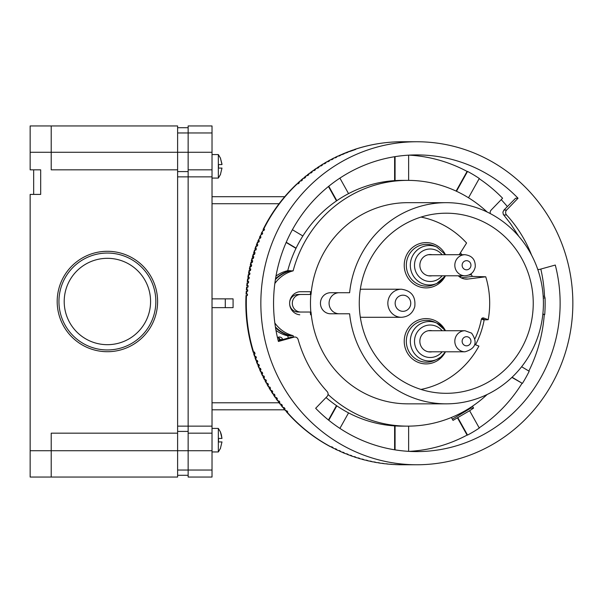 <?xml version="1.0" encoding="UTF-8"?>
<svg xmlns="http://www.w3.org/2000/svg" width="603" height="603" viewBox="0 0 603 603"><rect width="100%" height="100%" fill="white"/><g stroke="black" fill="none" stroke-linecap="round" stroke-linejoin="round"><path stroke-width="0.9" d="M177.614 433.165L177.614 125.952L30.15 125.952L30.15 169.835L40.68 169.835L40.68 194.415L30.15 194.415L30.15 450.72L51.217 450.72L51.217 433.165L177.614 433.165L177.614 450.72L212.022 450.72L212.022 477.048L188.144 477.048L188.144 433.165L212.022 433.165L212.022 450.72M30.15 450.72L30.15 477.048L177.614 477.048L177.614 450.72L51.217 450.72L51.217 477.048M177.614 426.14L188.144 426.14L188.144 433.165M177.614 176.86L212.022 176.86L212.022 426.14L188.144 426.14L188.144 169.835L212.022 169.835L212.022 125.952L188.144 125.952L188.144 132.969L212.022 132.969M177.614 169.835L51.217 169.835L51.217 152.28L188.144 152.28L188.144 169.835M212.022 152.28L188.144 152.28L188.144 132.969L177.614 132.969M212.022 176.86L212.022 169.835M212.022 426.14L212.022 433.165M33.662 194.415L33.662 169.835M177.614 475.292L188.144 475.292M177.614 127.708L188.144 127.708M177.614 171.591L188.144 171.591M177.614 431.409L188.144 431.409M212.022 154.564L218.339 154.564L220.54 158.25L218.339 154.564L218.339 178.089L220.54 174.403L218.339 178.089L212.022 178.089M221.912 163.76L220.449 158.25L221.979 164.574L218.512 164.574L218.512 168.086L221.979 168.086L220.449 174.403L221.979 168.086M221.949 164.167L221.979 164.574L218.512 164.574M284.714 196.699L212.022 196.699M212.022 298.869L233.082 298.869L233.082 307.643L212.022 307.643M212.022 409.814L284.714 409.814M487.126 212A122.884 118.701 90 0 0 407.636 180.372L402.178 180.372A122.884 118.701 90 0 0 287.729 270.687A33.353 32.215 90 0 0 275.986 276.084M275.986 330.421A33.353 32.215 90 0 0 287.729 335.826A122.884 118.701 90 0 0 288.324 337.981M326.05 397.535A122.884 118.701 90 0 0 402.178 426.14L407.636 426.14A122.884 118.701 90 0 0 487.126 394.513M287.729 270.687L290.458 270.687A33.353 32.215 90 0 0 275.533 278.767M275.533 327.746A33.353 32.215 90 0 0 290.458 335.826L287.729 335.826M275.405 326.947A33.353 32.215 90 0 0 290.412 335.652A122.884 118.701 90 0 0 290.458 335.826M290.458 270.687A122.884 118.701 90 0 0 290.412 270.86A33.353 32.215 90 0 0 275.405 279.566M290.412 270.86L293.133 270.86A33.353 32.215 90 0 0 274.84 283.516M290.412 335.652L293.133 335.652A122.884 118.701 90 0 0 293.503 337.017M328.047 394.422A122.884 118.701 90 0 0 407.636 426.14M407.636 180.372A122.884 118.701 90 0 0 293.133 270.86M274.84 322.997A33.353 32.215 90 0 0 293.133 335.652M311.291 314.796L310.605 314.796A98.304 94.957 90 0 1 310.326 312.03M289.659 302.269A8.781 8.48 90 0 1 298.078 294.475L310.326 294.475A98.304 94.957 90 0 1 310.605 291.716L299.789 291.716A11.585 11.193 90 0 0 289.613 303.256A11.585 11.193 90 0 0 299.789 314.796M299.789 291.716L311.291 291.716M289.659 304.244A8.781 8.48 90 0 0 298.078 312.03L311.027 312.03A100.588 97.166 90 0 0 407.816 403.844L446.258 403.844A100.588 97.166 -90 0 1 349.627 313.786L339.255 313.786A10.53 10.176 90 0 1 329.08 303.256A10.53 10.176 90 0 1 339.255 292.719L349.627 292.719A100.588 97.166 -90 0 1 446.258 202.668A100.588 97.166 -90 0 1 543.416 303.256A100.588 97.166 -90 0 1 446.258 403.844M446.258 202.668L407.816 202.668A100.588 97.166 90 0 0 311.027 294.475L310.839 294.475A100.588 97.166 -90 0 0 310.839 312.03M298.078 312.03L300.807 312.03A8.781 8.48 90 0 1 292.327 303.256A8.781 8.48 90 0 1 300.807 294.475L310.839 294.475M298.078 294.475L300.807 294.475M446.258 393.314A90.058 86.99 90 0 0 533.24 303.256A90.058 86.99 90 0 0 446.258 213.198A90.058 86.99 90 0 0 444.841 213.213A90.058 86.99 90 0 0 359.267 303.256A90.058 86.99 90 0 0 444.841 393.299A90.058 86.99 90 0 0 446.258 393.314M459.237 254.715L466.579 243.017A87.774 84.782 90 0 0 421 217.08M475.541 344.818A87.156 84.186 -90 0 0 484.141 320.08L484.254 319.477L481.699 318.512M474.855 344.554L478.91 346.084A87.774 84.782 90 0 1 421 389.432M471.049 273.8A87.329 84.352 90 0 1 471.365 274.727L472.375 276.423L485.747 276.785A87.774 84.782 90 0 1 488.189 319.696L485.347 319.846L481.729 318.482M488.189 319.696L483.606 317.962L482.166 318.098M475.036 338.607A80.749 77.998 -90 0 0 481.36 319.266L483.606 317.962L482.867 317.864M484.948 319.696L484.217 319.696M461.762 254.715A87.329 84.352 90 0 0 460.466 252.763M458.272 275.782A12.738 12.301 90 0 0 466.187 279.121A12.738 12.301 90 0 0 468.086 279.031L485.747 276.785M401.41 317.299C408.291 316.839 412.746 313.281 414.781 306.603C415.829 296.457 411.374 290.661 401.41 289.214A14.042 13.568 -90 0 0 388.249 299.857A14.042 13.568 -90 0 0 401.41 317.299L362.516 317.299A14.042 13.568 -90 0 1 360.3 317.11M360.3 289.402A14.042 13.568 -90 0 1 362.516 289.214L401.41 289.214M432.057 275.782A10.711 10.341 -90 0 1 425.025 255.974A10.711 10.341 -90 0 1 432.057 254.715M432.057 351.798A10.711 10.341 -90 0 1 419.846 341.26A10.711 10.341 -90 0 1 432.057 330.73M339.255 292.719L330.625 292.719A10.53 10.176 90 0 0 320.449 303.256A10.53 10.176 90 0 0 330.625 313.786L339.255 313.786M542.888 313.733A3.512 3.392 90 0 0 544.72 314.562A148.338 143.288 -90 0 0 545.082 307.568L545.082 307.568A3.512 3.392 90 0 0 545.074 307.568A145.813 140.846 90 0 0 545.135 303.867A148.338 143.288 90 0 0 545.052 297.988L544.524 296.231A148.338 143.288 90 0 0 540.823 269.066M286.221 410.801L286.417 411.743L287.737 411.841A161.506 156.004 90 0 1 286.832 410.801L285.513 410.711L283.598 408.487L285.031 408.676A161.506 156.004 90 0 1 284.156 407.613L282.732 407.432L280.975 405.246L282.408 405.442A161.506 156.004 90 0 1 281.556 404.349L280.131 404.168L278.428 401.93L279.867 402.133A161.506 156.004 90 0 1 279.038 401.018L277.651 400.874L275.97 398.553L277.41 398.756A161.506 156.004 90 0 1 276.611 397.618L275.187 397.445L273.596 395.108L275.036 395.312A161.506 156.004 90 0 1 274.267 394.151L272.85 393.978L271.32 391.603L272.752 391.807A161.506 156.004 90 0 1 272.013 390.631L270.596 390.458L269.126 388.038L270.559 388.242A161.506 156.004 90 0 1 269.85 387.043L268.471 386.922L267.023 384.42L268.456 384.616A161.506 156.004 90 0 1 268.116 384.005A161.506 156.004 90 0 1 267.777 383.402L266.405 383.282L265.011 380.742L266.443 380.938A161.506 156.004 90 0 1 265.795 379.702L264.423 379.596L263.096 377.011L264.529 377.199A161.506 156.004 90 0 1 263.91 375.948L262.539 375.85L261.28 373.234L262.704 373.415A161.506 156.004 90 0 1 262.124 372.149L260.707 371.998L259.554 369.405L260.978 369.586A161.506 156.004 90 0 1 260.428 368.305L259.019 368.162L257.926 365.531L259.35 365.712A161.506 156.004 90 0 1 258.83 364.408L257.926 365.531M286.304 411.653C298.99 426.072 313.718 437.77 330.489 446.748L331.793 446.838A161.506 156.004 90 0 0 332.999 447.479L332.087 447.479A161.506 156.004 90 0 0 334.537 448.722L335.441 448.722A161.506 156.004 90 0 0 336.67 449.325L335.758 449.325A161.506 156.004 90 0 0 338.238 450.509L339.15 450.509A161.506 156.004 90 0 0 340.386 451.082L339.474 451.082A161.506 156.004 90 0 0 341.984 452.197L342.888 452.197A161.506 156.004 90 0 0 344.147 452.732L343.235 452.732A161.506 156.004 90 0 0 345.768 453.78L346.68 453.78A161.506 156.004 90 0 0 347.946 454.285L347.034 454.285A161.506 156.004 90 0 0 349.597 455.257L350.501 455.257A161.506 156.004 90 0 0 351.783 455.732L350.871 455.732A161.506 156.004 90 0 0 353.456 456.637L354.368 456.637A161.506 156.004 90 0 0 355.657 457.074L354.745 457.074A161.506 156.004 90 0 0 357.353 457.911L358.257 457.911A161.506 156.004 90 0 0 359.561 458.31L358.649 458.31A161.506 156.004 90 0 0 361.28 459.071L362.184 459.071A161.506 156.004 90 0 0 363.496 459.441L362.591 459.441A161.506 156.004 90 0 0 365.23 460.134L366.142 460.134A161.506 156.004 90 0 0 367.461 460.458L366.549 460.458A161.506 156.004 90 0 0 369.209 461.084L370.121 461.084A161.506 156.004 90 0 0 371.448 461.378L370.536 461.378A161.506 156.004 90 0 0 373.212 461.928L374.124 461.928A161.506 156.004 90 0 0 375.458 462.184L374.546 462.184A161.506 156.004 90 0 0 377.237 462.659L378.141 462.659A161.506 156.004 90 0 0 379.483 462.878L378.571 462.878A161.506 156.004 90 0 0 381.277 463.285L382.181 463.285A161.506 156.004 90 0 0 383.531 463.466L382.619 463.466A161.506 156.004 90 0 0 385.325 463.797L386.237 463.797A161.506 156.004 90 0 0 387.586 463.948L386.674 463.948A161.506 156.004 90 0 0 389.395 464.204L391.656 464.318A161.506 156.004 90 0 1 390.299 464.204M470.506 407.485L470.845 408.095L452.333 419.16M278.006 337.288A3.512 3.392 -90 0 1 279.95 339.534A128.153 123.781 90 0 0 280.169 340.288M472.496 406.166L473.574 408.095L470.845 408.095M409.12 451.376A148.338 143.288 90 0 0 467.106 435.08L467.536 435.08A145.813 140.846 90 0 0 472.986 432.027A148.338 143.288 90 0 0 473.498 431.718A148.338 143.288 90 0 0 479.287 428.062L469.624 410.726L453.011 420.381L451.398 417.48M278.239 340.831L291.49 337.092L294.875 337.017A3.512 3.392 90 0 1 298.123 339.534A128.153 123.781 90 0 0 327.143 391.558A3.512 3.392 90 0 1 327.082 396.465L315.663 408.284A148.338 143.288 90 0 0 416.846 451.594A148.338 143.288 90 0 0 488.49 431.718A148.338 143.288 90 0 0 555.295 265.049L539.7 269.375A3.512 3.392 -90 0 1 537.718 269.3M518.03 198.229L506.618 210.048L503.95 210.048L515.633 198.229L518.03 198.229A148.338 143.288 90 0 0 416.846 154.918A148.338 143.288 90 0 0 345.202 174.787A148.338 143.288 90 0 0 278.398 341.464L294 337.137A3.512 3.392 90 0 1 294.875 337.017M531.567 255.114A128.153 123.781 -90 0 0 506.558 214.954A3.512 3.392 -90 0 1 506.618 210.048M551.949 222.499A161.506 156.004 90 0 0 416.846 141.75A161.506 156.004 90 0 0 338.848 163.39A161.506 156.004 90 0 0 281.744 384.005A161.506 156.004 90 0 0 416.846 464.762A161.506 156.004 90 0 0 551.949 222.499M503.95 210.048L502.902 212.166L503.301 214.419L510.387 223.479L518.776 236.308M263.647 230.557L263.096 229.502C271.727 212.211 283.003 196.993 296.925 183.862L298.327 183.704A161.506 156.004 90 0 1 299.337 182.762L297.92 182.935L300.045 181.013L301.387 180.9A161.506 156.004 90 0 1 302.42 179.988L301.01 180.154L303.128 178.33L304.515 178.187A161.506 156.004 90 0 1 305.57 177.305L304.168 177.455L306.362 175.669L307.711 175.556A161.506 156.004 90 0 1 308.789 174.697L307.394 174.847L309.754 173.061L310.975 173.008A161.506 156.004 90 0 1 312.068 172.187L310.688 172.322L313.07 170.604L314.299 170.551A161.506 156.004 90 0 1 315.414 169.76L314.05 169.888L316.454 168.245L317.683 168.192A161.506 156.004 90 0 1 318.821 167.423L317.464 167.551L319.786 166.029L321.128 165.915A161.506 156.004 90 0 1 322.288 165.184L320.939 165.305L323.404 163.797L324.633 163.737A161.506 156.004 90 0 1 325.801 163.036L324.474 163.149L326.871 161.755L328.183 161.657A161.506 156.004 90 0 1 329.374 160.986L328.055 161.091L330.489 159.765L331.793 159.674A161.506 156.004 90 0 1 332.999 159.034L331.695 159.132L334.213 157.843L335.441 157.79A161.506 156.004 90 0 1 336.67 157.179L335.381 157.27L337.876 156.079L339.15 156.004A161.506 156.004 90 0 1 340.386 155.431L339.142 155.491L342.888 154.315A161.506 156.004 90 0 1 344.147 153.78L342.903 153.84L346.68 152.732A161.506 156.004 90 0 1 347.946 152.227L346.71 152.288L350.501 151.247A161.506 156.004 90 0 1 351.783 150.78L354.368 149.876A161.506 156.004 90 0 1 355.657 149.438L354.466 149.484C370.023 144.343 385.965 141.765 402.307 141.75A161.506 156.004 90 0 0 354.745 149.438M263.096 229.502L264.529 229.306A161.506 156.004 90 0 0 263.91 230.557L263.006 230.557A161.506 156.004 90 0 0 261.8 233.09L262.704 233.09A161.506 156.004 90 0 0 262.124 234.363L261.212 234.363A161.506 156.004 90 0 0 260.074 236.926L260.978 236.926A161.506 156.004 90 0 0 260.428 238.208L259.516 238.208A161.506 156.004 90 0 0 258.446 240.801L259.35 240.801A161.506 156.004 90 0 0 258.83 242.097L257.933 241.155L258.446 240.801M257.36 245.964L256.403 244.893L257.458 242.187L258.83 242.097M256.403 244.893L257.82 244.72A161.506 156.004 90 0 0 257.338 246.032L256.426 246.032A161.506 156.004 90 0 0 255.484 248.685L256.388 248.685A161.506 156.004 90 0 0 255.936 250.004L255.031 250.004A161.506 156.004 90 0 0 254.149 252.68L255.061 252.68A161.506 156.004 90 0 0 254.639 254.014L253.735 254.014A161.506 156.004 90 0 0 252.928 256.712L253.833 256.712A161.506 156.004 90 0 0 253.448 258.061L252.536 258.061A161.506 156.004 90 0 0 251.798 260.775L252.71 260.775A161.506 156.004 90 0 0 252.356 262.132L251.451 262.132A161.506 156.004 90 0 0 250.78 264.868L251.685 264.868A161.506 156.004 90 0 0 251.368 266.24L250.464 266.24A161.506 156.004 90 0 0 249.861 268.991L250.765 268.991A161.506 156.004 90 0 0 250.486 270.363L249.574 270.363A161.506 156.004 90 0 0 249.047 273.136L249.951 273.136A161.506 156.004 90 0 0 249.702 274.516L248.798 274.516A161.506 156.004 90 0 0 248.338 277.297L249.243 277.297A161.506 156.004 90 0 0 249.031 278.684L248.119 278.684A161.506 156.004 90 0 0 247.727 281.48L248.64 281.48A161.506 156.004 90 0 0 248.466 282.875L247.554 282.875A161.506 156.004 90 0 0 247.23 285.679L248.142 285.679A161.506 156.004 90 0 0 247.999 287.073L247.094 287.073A161.506 156.004 90 0 0 246.846 289.885L247.75 289.885A161.506 156.004 90 0 0 247.645 291.287L246.733 291.287A161.506 156.004 90 0 0 246.559 294.098L247.464 294.098A161.506 156.004 90 0 0 247.396 295.508L246.484 295.508A161.506 156.004 90 0 0 253.735 352.499L254.639 352.499A161.506 156.004 90 0 0 255.061 353.833L254.149 353.833A161.506 156.004 90 0 0 255.031 356.501L255.936 356.501A161.506 156.004 90 0 0 256.388 357.828L255.484 357.828A161.506 156.004 90 0 0 256.426 360.481L257.338 360.481A161.506 156.004 90 0 0 257.82 361.792L256.916 361.792A161.506 156.004 90 0 0 257.926 364.408L258.83 364.408M331.235 446.838L332.087 447.479M331.695 447.381L334.537 448.722M334.906 448.722L335.758 449.325M335.381 449.243L338.238 450.509M338.63 450.509L341.984 452.197M342.398 452.197L343.235 452.732M342.896 452.665L345.768 453.78M280.975 404.349L280.975 405.246M346.205 453.78L349.597 455.257M350.057 455.257L350.871 455.732M350.569 455.68L353.456 456.637M353.946 456.637L354.745 457.074M354.466 457.029L357.353 457.911M357.873 457.911L358.649 458.31M358.393 458.272L361.28 459.071M361.83 459.071L362.591 459.441M365.825 460.134L369.209 461.084M369.843 461.084L370.536 461.378M373.883 461.928L374.546 462.184M327.61 161.657L328.055 161.091M377.953 462.659L378.571 462.878M382.046 463.285L382.619 463.466M386.161 463.797L386.674 463.948M393.36 464.491L394.377 464.498A161.506 156.004 90 0 0 395.734 464.574L394.822 464.574A161.506 156.004 90 0 0 402.307 464.762L394.822 464.574M257.36 360.549L256.403 361.483L256.916 361.792M257.926 240.981L259.516 238.208M247.999 286.176L247.23 285.679M248.119 285.92A13.786 0.55 -171.4 0 0 248.029 285.965L247.908 287.179M346.205 152.732L346.71 152.288M269.42 387.043L269.126 388.038M247.629 290.299L246.363 289.945L246.612 287.096L247.094 287.073M255.981 249.868L254.971 248.843L255.928 246.167L256.426 246.032M277.425 337.446L278.548 337.137A3.512 3.392 -90 0 1 282.679 339.534A128.153 123.781 90 0 0 282.694 339.572M246.484 295.508L246.009 295.508C245.135 314.909 247.547 333.866 253.245 352.378L253.735 352.499M254.7 352.71L253.659 353.562L254.149 353.833M253.652 353.675L254.534 356.381L255.031 356.501M255.981 356.644L254.979 357.541L255.484 357.828M254.971 357.669L255.928 360.345L256.426 360.481M256.403 361.619L257.421 364.272L257.926 364.408M260.33 368.305L259.554 369.405M261.936 372.149L261.28 373.234M263.647 375.948L263.096 377.011M265.471 379.702L265.011 380.742M267.4 383.402L267.023 384.42M271.546 390.631L271.32 391.603M273.762 394.151L273.596 395.108M276.076 397.618L275.97 398.553M278.48 401.018L278.428 401.93M246.363 289.945L246.846 289.885M247.735 290.088A13.786 0.46 -172.9 0 0 247.645 290.126L247.554 291.339M283.553 407.613L283.598 408.487M250.531 269.812L249.363 269.111L249.974 266.315L250.464 266.24M247.351 294.43L246.559 294.098M247.456 294.264L247.305 295.508M246.748 285.747L247.072 282.913L247.554 282.875M248.481 282.061L247.29 281.624L247.727 281.48M248.602 281.767A13.786 0.641 -170 0 0 248.519 281.812L248.368 283.026M310.349 173.008L310.688 172.322M249.062 277.96L247.886 277.463L248.338 277.297M247.848 277.395L248.315 274.569L248.798 274.516M249.748 273.875L248.594 273.325L249.047 273.136M249.883 273.506A13.786 0.822 -167.1 0 0 249.815 273.566L249.597 274.764M249.363 269.111L249.861 268.991M250.682 269.405A13.786 0.912 -165.6 0 0 250.614 269.466L250.373 270.664M251.579 265.335A13.786 1.002 -164.2 0 0 251.526 265.395L251.247 266.579M251.421 265.765L250.313 265.101L250.78 264.868M254.971 248.843L255.484 248.685M252.416 261.747L251.33 261.031L251.798 260.775M252.574 261.287A13.786 1.093 -162.7 0 0 252.536 261.34L252.227 262.524M253.509 257.76L252.446 256.984L252.928 256.712M252.423 256.855L253.245 254.127L253.735 254.014M254.7 253.795L253.667 252.974L254.149 252.68M260.33 238.208L259.554 237.296L260.074 236.926M259.554 237.107L261.212 234.363M261.936 234.363L261.257 233.384L261.8 233.09M297.694 183.704L297.92 182.935M300.746 180.9L301.01 180.154M303.882 178.187L304.168 177.455M307.078 175.556L307.394 174.847M313.681 170.551L314.042 169.895M317.072 168.192L317.464 167.551M320.532 165.915L320.939 165.305M324.045 163.737L324.474 163.149M331.235 159.674L331.695 159.132M334.906 157.79L335.381 157.27M338.63 156.004L339.112 155.506M342.398 154.315L342.896 153.848M350.057 151.247L350.569 150.833M353.946 149.876L354.466 149.484M501.221 199.646A148.338 143.288 90 0 1 505.133 203.965L505.201 204.018M505.193 204.033L505.208 204.033A148.338 143.288 90 0 1 507.364 206.595M249.19 277.621A13.786 0.731 -168.5 0 0 249.114 277.681L248.933 278.887M253.667 257.285A13.786 1.183 -161.2 0 0 253.644 257.323L253.305 258.499M261.28 233.278L263.006 230.557M253.652 252.838L254.534 250.124L255.031 250.004M251.3 260.911L252.046 258.167L252.536 258.061M250.283 264.996L250.961 262.222L251.451 262.132M248.557 273.242L249.092 270.43L249.574 270.363M247.245 281.563L247.645 278.729L248.119 278.684M246.077 294.151L246.258 291.294L246.733 291.287M408.638 426.133L408.638 451.353M394.618 425.891L394.618 449.8M395.071 425.922L395.071 449.868M336.489 405.608L328.462 420.005M336.821 405.827L328.771 420.261M348.549 412.882L339.904 428.386M490.337 213.613A3.512 3.392 -90 0 1 491.166 210.048L502.585 198.229A148.338 143.288 90 0 0 479.166 178.669M543.182 296.231L544.524 296.231M542.858 314.05A3.512 3.392 90 0 0 544.268 314.562L544.72 314.562M528.846 371.049A148.338 143.288 90 0 0 544.268 314.562M521.625 366.737L529.193 371.26A148.338 143.288 90 0 1 525.643 377.953A145.813 140.846 90 0 1 522.402 383.418L511.902 377.41M473.574 408.095L469.624 410.726M479.166 427.844A148.338 143.288 90 0 0 521.964 383.418M512.075 377.244L522.402 383.418M457.873 417.751L467.536 435.08M457.421 417.751L467.084 435.08M336.489 200.905L328.462 186.508M336.821 200.678L328.771 186.252M348.549 193.631L339.904 178.119M394.618 180.621L394.618 156.712M302.857 235.977L292.402 229.728M296.088 248.15L286.237 242.255M295.99 248.361L286.146 242.474M395.071 180.591L395.071 156.637M456.117 191.091L467.091 171.425A148.338 143.288 90 0 0 409.12 155.129M408.638 180.372L408.638 155.159M467.091 171.425L467.544 171.425L456.479 191.257M468.516 197.769L479.287 178.458A145.813 140.846 90 0 0 474.011 175.096A148.338 143.288 90 0 0 467.544 171.425M362.35 459.403L365.23 460.134M212.022 428.424L218.339 428.424L220.54 432.11L218.339 428.424L218.339 451.949L220.54 448.263L218.339 451.949L212.022 451.949M221.293 434.409L221.979 438.426L220.449 432.11L221.979 438.426L218.512 438.426L218.512 441.939L221.979 441.939L220.449 448.263M221.979 438.426L218.512 438.426M220.449 432.11L221.045 433.632M459.81 277.018A11.758 11.359 90 0 0 461.792 275.782M30.15 152.28L51.217 152.28L51.217 125.952M107.394 349.951A48.451 48.451 0 0 1 58.943 301.5A48.451 48.451 0 0 1 107.394 253.049A48.451 48.451 0 0 1 155.845 301.5A48.451 48.451 0 0 1 107.394 349.951M107.394 344.682A43.182 43.182 0 0 1 64.204 301.5A43.182 43.182 0 0 1 107.394 258.318A43.182 43.182 0 0 1 150.577 301.5A43.182 43.182 0 0 1 107.394 344.682M107.394 351.707A50.207 50.207 0 0 1 57.187 301.5A50.207 50.207 0 0 1 107.394 251.293A50.207 50.207 0 0 1 157.602 301.5A50.207 50.207 0 0 1 107.394 351.707M177.614 470.031L212.022 470.031M225.281 298.869L225.281 307.643M212.022 402.789L279.076 402.789M279.076 203.716L212.022 203.716M484.141 320.08L481.413 319.055M464.302 278.903L468.086 279.031M472.375 276.423L461.197 277.84M471.365 274.727L468.795 275.051M463.044 275.782L461.536 275.97M445.18 276.325A22.65 21.874 -90 0 1 442.466 280.274A22.65 21.874 -90 0 1 426.102 287.895A22.65 21.874 -90 0 1 404.229 265.245A22.65 21.874 -90 0 1 426.102 242.602A22.65 21.874 -90 0 1 445.18 254.172M445.18 352.34A22.65 21.874 -90 0 1 424.037 363.805A22.65 21.874 -90 0 1 405.352 348.421A22.65 21.874 -90 0 1 404.229 341.26A22.65 21.874 -90 0 1 420.57 319.349A22.65 21.874 -90 0 1 445.18 330.18M443.642 278.345A19.733 19.062 -90 0 1 436.858 283.402L434.431 284.473A20.901 20.185 -90 0 1 426.509 286.146A20.901 20.185 -90 0 1 408.095 273.822A20.901 20.185 -90 0 1 411.404 251.383A20.901 20.185 -90 0 1 426.509 244.351A20.901 20.185 -90 0 1 434.431 246.024L436.858 247.094A19.733 19.062 -90 0 0 436.828 247.079A19.733 19.062 -90 0 0 415.113 252.152A19.733 19.062 -90 0 0 421.934 283.418A19.733 19.062 -90 0 0 436.858 283.402L445.527 275.782M442.135 275.782A16.243 15.693 -90 0 1 441.931 276.023A16.243 15.693 -90 0 1 424.06 280.199A16.243 15.693 -90 0 1 415.746 258.898A16.243 15.693 -90 0 1 436.323 250.298A16.243 15.693 -90 0 1 442.135 254.715M464.996 254.715C472.074 255.627 475.488 259.674 475.254 266.865C474.003 272.375 470.581 275.345 464.996 275.782A10.53 10.176 -90 0 1 454.948 263.601A10.53 10.176 -90 0 1 464.996 254.715L428.326 254.715M462.184 264.536A4.568 4.409 -90 0 1 467.235 260.737A4.568 4.409 -90 0 1 470.898 265.961A4.568 4.409 -90 0 1 465.855 269.76A4.568 4.409 -90 0 1 462.184 264.536M445.527 330.73L436.858 323.11A19.733 19.062 -90 0 0 417.909 325.499A19.733 19.062 -90 0 0 411.291 347.501A19.733 19.062 -90 0 0 436.858 359.418L440.883 357.006A19.733 19.062 -90 0 1 436.858 359.418L434.431 360.488A20.901 20.185 -90 0 1 407.357 347.871A20.901 20.185 -90 0 1 406.324 341.26A20.901 20.185 -90 0 1 434.431 322.04L436.858 323.11A19.733 19.062 -90 0 1 445.504 330.73M442.135 351.798A16.243 15.693 -90 0 1 439.632 354.232A16.243 15.693 -90 0 1 415.309 346.401A16.243 15.693 -90 0 1 420.751 328.288A16.243 15.693 -90 0 1 442.135 330.73M428.326 351.798L464.996 351.798A10.53 10.176 -90 0 1 455.408 337.748A10.53 10.176 -90 0 1 464.996 330.73L428.326 330.73M469.315 337.718A4.568 4.409 -90 0 1 469.971 344.132A4.568 4.409 -90 0 1 463.767 344.81A4.568 4.409 -90 0 1 463.112 338.389A4.568 4.409 -90 0 1 469.315 337.718M410.522 305.208A8.073 7.801 -90 0 1 401.07 311.088A8.073 7.801 -90 0 1 395.387 301.304A8.073 7.801 -90 0 1 404.839 295.417A8.073 7.801 -90 0 1 410.522 305.208M543.28 297.988L545.052 297.988M286.832 411.841A161.506 156.004 90 0 0 330.881 446.838M506.558 214.954L503.663 214.954M291.332 337.137L294 337.137M297.422 183.704A161.506 156.004 90 0 0 263.617 229.306M257.926 242.097A161.506 156.004 90 0 0 256.916 244.72M258.446 365.712A161.506 156.004 90 0 0 259.516 368.305M260.074 369.586A161.506 156.004 90 0 0 261.212 372.149M261.8 373.415A161.506 156.004 90 0 0 263.006 375.948M263.617 377.199A161.506 156.004 90 0 0 264.89 379.702M265.539 380.938A161.506 156.004 90 0 0 266.865 383.402M353.456 149.876A161.506 156.004 90 0 0 350.871 150.78M349.597 151.247A161.506 156.004 90 0 0 347.034 152.227M345.768 152.732A161.506 156.004 90 0 0 343.235 153.78M341.984 154.315A161.506 156.004 90 0 0 339.474 155.431M338.238 156.004A161.506 156.004 90 0 0 335.758 157.179M334.537 157.79A161.506 156.004 90 0 0 332.087 159.034M330.881 159.674A161.506 156.004 90 0 0 328.469 160.986M327.278 161.657A161.506 156.004 90 0 0 324.896 163.036M323.721 163.737A161.506 156.004 90 0 0 321.376 165.184M320.223 165.915A161.506 156.004 90 0 0 317.917 167.423M316.779 168.192A161.506 156.004 90 0 0 314.51 169.76M313.387 170.551A161.506 156.004 90 0 0 311.163 172.187M310.063 173.008A161.506 156.004 90 0 0 307.877 174.697M306.806 175.556A161.506 156.004 90 0 0 304.658 177.305M303.611 178.187A161.506 156.004 90 0 0 301.508 179.988M300.475 180.9A161.506 156.004 90 0 0 298.425 182.762M390.744 464.318A161.506 156.004 90 0 0 393.465 464.498M269.654 388.242A161.506 156.004 90 0 0 271.109 390.631M271.847 391.807A161.506 156.004 90 0 0 273.363 394.151M274.131 395.312A161.506 156.004 90 0 0 275.699 397.618M276.498 398.756A161.506 156.004 90 0 0 278.134 401.018M278.955 402.133A161.506 156.004 90 0 0 280.644 404.349M281.503 405.442A161.506 156.004 90 0 0 283.244 407.613M284.126 408.676A161.506 156.004 90 0 0 285.92 410.801M267.544 384.616A161.506 156.004 90 0 0 268.938 387.043M282.679 339.534L279.95 339.534M279.513 340.469A106.558 102.925 -90 0 1 278.503 337.552M445.527 254.715L436.858 247.094M464.996 351.798C475.661 348.64 477.87 342.421 471.606 333.142L464.996 330.73M538.818 269.496L537.778 269.496M402.307 141.75L416.846 141.75M373.038 461.913L370.34 461.355M377.079 462.652L374.373 462.169M381.141 463.277L378.428 462.87M385.219 463.797L382.498 463.458M389.312 464.204L386.576 463.941M393.412 464.498L390.676 464.31M254.489 352.009L254.858 353.177M254.858 253.335L254.489 254.504M464.996 275.782L428.326 275.782M402.307 464.762L416.846 464.762M440.883 357.006L445.527 351.798"/></g></svg>
